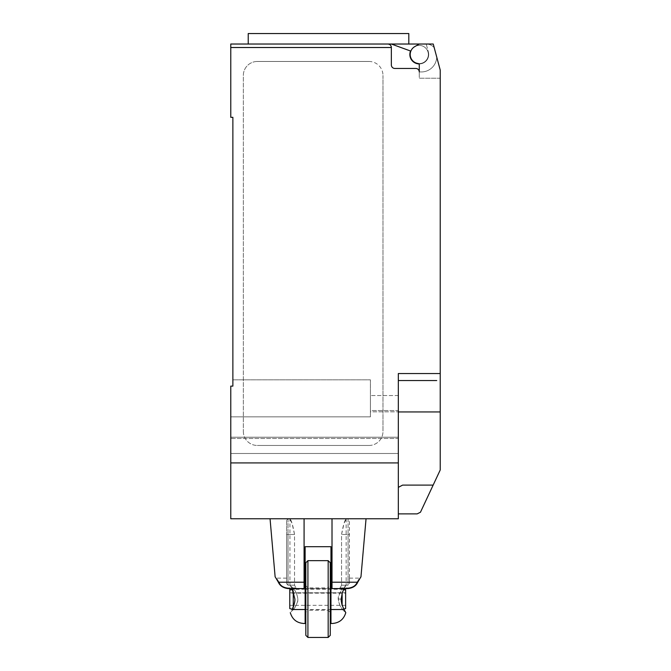 <?xml version="1.0" encoding="UTF-8"?>
<svg xmlns="http://www.w3.org/2000/svg" width="671" height="671" viewBox="0 0 671 671"><rect width="100%" height="100%" fill="white"/><g stroke="black" fill="none" stroke-linecap="round" stroke-linejoin="round"><path stroke-width="0.5" stroke-dasharray="3.35 2.52" d="M408.815 33.55L248.22 33.55M328.522 44.026L248.22 44.026L408.815 44.026L391.352 44.026L410.526 51.004A9.428 9.428 0 0 0 418.721 63.904A9.428 9.428 0 0 0 428.383 52.053A9.428 9.428 0 0 1 418.897 63.913M428.358 54.494A9.075 9.075 0 0 0 419.274 45.418A9.075 9.075 0 0 0 410.199 54.494A9.075 9.075 0 0 0 419.274 63.569A9.075 9.075 0 0 0 428.358 54.494A9.075 9.075 0 0 1 418.067 63.493A1.392 1.392 0 0 1 419.274 64.877L419.274 78.23L440.226 78.23L440.226 70.078L440.226 78.23L440.226 70.078L433.24 44.026L419.274 44.026L414.753 46.626A9.075 9.075 0 0 1 428.358 54.494A9.075 9.075 0 0 0 419.274 45.418A9.075 9.075 0 0 0 410.199 54.494A9.075 9.075 0 0 0 418.067 63.493A1.392 1.392 0 0 1 419.274 64.877A1.392 1.392 0 0 0 418.067 63.493A9.075 9.075 0 0 0 428.358 54.494A9.075 9.075 0 0 0 414.753 46.626A9.075 9.075 0 0 0 419.274 63.569A9.075 9.075 0 0 0 428.358 54.494M398.331 462.915L230.774 462.915L230.774 518.767L398.331 518.767L398.331 373.546L398.331 488.958L398.331 373.546L440.226 373.546L440.226 469.985L420.465 512.225L417.177 513.877L398.331 513.877L398.331 511.579L398.331 513.877M440.226 373.546L440.226 78.23L419.274 78.23L419.274 71.948L421.371 71.948L419.274 71.948A3.489 3.489 0 0 0 415.785 68.459A3.489 3.489 0 0 1 419.274 71.948A3.489 3.489 0 0 0 415.785 68.459L394.842 68.459A3.489 3.489 0 0 1 391.352 64.97A3.489 3.489 0 0 0 394.842 68.459A3.489 3.489 0 0 1 391.352 64.97L391.352 47.515A3.489 3.489 0 0 0 387.863 44.026L391.344 44.026L387.863 44.026C389.977 44.236 391.143 45.393 391.352 47.515L230.774 47.515L230.774 44.026M419.274 44.026L433.24 44.026L440.226 70.078L433.24 44.026L419.274 44.026L414.753 46.626L419.274 44.026L426.228 44.026L428.383 52.053A9.428 9.428 0 0 1 418.721 63.904A9.428 9.428 0 0 1 410.526 51.004L391.344 44.026L426.228 44.026L428.383 52.053A9.428 9.428 0 0 1 418.721 63.904A9.428 9.428 0 0 1 410.526 51.004L391.344 44.026M421.371 71.948A15.358 15.358 0 0 0 436.729 57.027A15.358 15.358 0 0 1 421.371 71.948M419.274 71.948L419.274 64.877L419.274 71.948M436.729 57.027L434.229 47.7L436.729 57.027M434.229 47.7A10.476 10.476 0 0 0 426.261 44.026A10.476 10.476 0 0 1 434.229 47.7M248.22 44.026L387.863 44.026M369.008 61.472L257.303 61.472L369.008 61.472A13.965 13.965 0 0 1 382.973 75.437A13.965 13.965 0 0 0 369.008 61.472M257.303 61.472A13.965 13.965 0 0 0 243.347 75.437L243.347 431.495L243.347 75.437A13.965 13.965 0 0 1 257.303 61.472M382.973 75.437L382.973 431.495L382.973 75.437M369.008 445.46A13.965 13.965 0 0 0 382.973 431.495A13.965 13.965 0 0 1 369.008 445.46L257.303 445.46L369.008 445.46M243.347 431.495A13.965 13.965 0 0 0 257.303 445.46A13.965 13.965 0 0 1 243.347 431.495M436.729 380.532L398.331 380.532M398.331 487.347L402.608 485.108L398.725 487.347L402.608 485.108L433.172 485.108M398.331 488.958L398.331 511.579L398.331 488.958M232.871 379.836L370.409 379.836L232.871 379.836L232.871 386.119L232.871 379.836L370.409 379.836L370.409 416.867L370.409 411.835L398.331 411.835L370.409 411.835L370.409 416.867L230.774 416.867L230.774 386.119L230.774 438.473L230.774 416.867L230.774 437.198L398.331 437.198L398.331 410.551L398.331 453.487L398.331 395.538L398.331 437.198L230.774 437.198L230.774 453.487L230.774 386.119L230.774 416.867L370.409 416.867L370.409 379.836L232.871 379.836L232.871 386.119L230.774 386.119L232.871 386.119L232.871 117.324L230.774 117.324L230.774 47.515M398.331 410.551L398.331 395.538L398.331 410.551L370.409 410.551L370.409 395.538L370.409 411.835L370.409 395.538L370.409 410.551L398.331 410.551M398.331 438.473L398.331 453.487L398.331 438.473L230.774 438.473L230.774 453.487L230.774 438.473L398.331 438.473M230.774 462.915L230.774 386.119L232.871 386.119M304.08 518.767L270.052 518.767L304.08 518.767L289.771 518.767L304.08 518.767L304.08 588.576L304.08 518.767L304.08 588.576L288.027 588.576L288.027 587.922C283.85 587.419 281.057 585.825 279.648 583.149C275.58 576.515 275.58 576.515 279.648 583.141C275.58 576.515 275.58 576.515 279.648 583.141L278.348 582.21L279.648 583.141C281.057 585.825 283.85 587.419 288.027 587.922L288.027 588.576L297.043 588.576A31.604 15.299 -0 0 1 296.028 587.922L294.535 585.196L294.535 534.477C292.833 524.94 291.248 519.698 289.771 518.767L292.053 523.38L294.535 534.477L294.535 585.196L296.037 587.922A31.604 15.299 0 0 0 297.043 588.576L288.027 588.576C283.187 587.972 279.966 585.85 278.348 582.21L304.08 582.21M286.626 520.159L286.626 534.477L286.626 520.159L288.027 518.767L288.027 534.477L288.027 518.767L289.771 518.767M286.626 583.762L288.027 585.196L286.626 583.762L286.626 534.477L286.626 583.762M288.027 585.196L294.535 585.196L288.027 585.196L288.027 534.477L286.626 534.477L288.027 534.477L288.027 585.196M286.626 578.108L276.519 578.108L275.303 577.11M275.471 577.362L276.276 578.654M276.326 578.729L278.348 582.202M296.028 587.922L288.027 587.922L296.028 587.922M346.32 518.767L332.011 518.767L348.064 518.767L348.064 534.477L341.556 534.477C343.258 524.94 344.844 519.698 346.32 518.767L344.038 523.38L341.556 534.477L341.556 585.196L341.556 534.477L348.064 534.477L348.064 585.196L349.465 583.762L349.465 520.159L349.465 583.762L348.064 585.196L341.556 585.196L340.054 587.922L341.556 585.196L348.064 585.196L348.064 518.767L349.465 520.159M332.011 518.767L366.047 518.767L332.011 518.767L332.011 588.576L332.011 518.767L332.011 582.21L357.744 582.21L356.444 583.141C360.52 576.515 360.52 576.515 356.444 583.141C360.52 576.515 360.52 576.515 356.444 583.141C355.034 585.825 352.241 587.419 348.073 587.922C352.241 587.419 355.034 585.825 356.444 583.149L357.744 582.21L359.144 579.761M340.063 587.922A31.604 15.299 0 0 1 339.048 588.576L332.011 588.576L339.048 588.576A31.604 15.299 0 0 0 340.063 587.922L348.073 587.922L340.063 587.922M349.465 583.762L349.465 578.108L349.465 583.762M332.011 582.21L332.011 588.576L348.073 588.576L339.048 588.576L348.073 588.576L348.073 587.922L348.073 588.576C352.904 587.972 356.133 585.85 357.744 582.21M289.947 518.767L346.144 518.767L289.947 518.767L289.947 585.087C290.971 584.315 298.838 601.921 292.002 609.528L305.129 609.528L305.129 546.689L330.962 546.689L330.962 609.528L330.962 588.576L330.962 609.528L344.089 609.528C337.253 601.921 345.12 584.315 346.144 585.087L344.097 588.576M346.144 518.767L346.144 585.087L342.135 589.289L342.655 588.576L342.135 588.576L338.679 596.158C337.312 598.004 339.09 605.267 342.135 608.815L342.655 609.528L342.135 608.815C340.608 607.574 339.333 604.319 338.31 599.052C339.006 594.447 340.281 591.193 342.135 589.289L305.825 589.23M330.962 585.783L330.962 612.313L330.962 585.783L330.266 585.783L330.266 599.052L330.266 585.783L328.169 587.88L328.169 599.052L328.169 560.654M305.825 635.353L305.825 599.052L305.825 612.313L307.922 610.224L307.922 599.052L307.922 610.224L328.169 610.224L328.169 599.052L328.169 610.224L330.266 612.313L330.266 599.052L330.266 612.313L330.962 612.313M330.962 609.528L330.962 577.085L330.962 609.528L305.825 609.528M330.266 577.085L330.266 621.019L330.266 577.085M307.922 560.654L307.922 637.45M330.266 562.751L330.266 635.353M305.825 612.313L305.825 562.751M328.169 637.45L328.169 587.88L307.922 587.88L305.825 585.783M293.261 609.696L293.504 609.058M293.261 588.408L293.923 589.23C296.121 591.998 297.404 595.269 297.781 599.052C298.444 602.533 293.177 610.283 293.437 609.528L293.261 606.819M332.187 623.485L330.962 623.485M344.089 609.528L344.936 611.105M345.666 612.438L342.135 609.528L342.135 608.815L342.135 609.528L343.854 609.058M293.437 609.528L290.451 612.397M291.625 610.241L292.002 609.528M305.825 588.635L342.135 588.576L343.854 589.037M293.672 609.218C294.888 607.934 296.129 605.51 297.412 601.946C299.098 600.184 296.322 591.554 293.672 588.886L293.261 588.794M292.002 588.576L289.947 585.087L293.437 588.584L293.261 609.528L292.153 609.226M295.005 588.87L293.831 588.87M293.504 589.046L293.445 588.584M305.129 589.23L292.439 589.44M294.787 588.635L305.129 588.635M295.005 588.727L293.722 588.727M292.179 588.928L293.596 588.635M345.624 605.334L289.771 605.334L289.771 592.77L345.624 592.77L289.771 592.803L289.771 590.111L289.771 593.164L345.624 593.164L345.624 590.111L345.624 605.334L345.624 593.164M289.771 589.515L289.771 608.589M289.771 605.334L289.771 593.164M293.261 588.635L292.153 588.878M293.261 591.277L293.261 589.23M345.624 589.515L345.624 608.589M342.135 588.635L343.837 589.088M343.586 589.599L342.135 589.23M342.135 593.198L342.135 604.898M440.226 423.124L440.226 430.723L440.226 423.124M440.226 438.314L440.226 430.723L440.226 438.314M440.226 427.033L440.226 419.434L440.226 427.033M440.226 434.405L440.226 441.996L440.226 434.405M440.226 430.514L440.226 411.944L398.331 411.944M294.535 534.477L288.027 534.477L294.535 534.477M349.465 534.477L348.064 534.477L349.465 534.477M341.187 599.052L338.31 599.052M398.331 453.487L230.774 453.487L398.331 453.487M398.331 395.538L370.409 395.538L398.331 395.538M349.465 578.108L359.572 578.108L360.964 576.834M330.962 588.576L305.825 588.576"/><path stroke-width="1.01" d="M418.897 63.913A9.428 9.428 0 0 1 410.526 51.004L391.344 44.026L230.774 44.026L248.22 44.026L248.22 33.55L408.815 33.55L408.815 44.026M230.774 44.026L230.774 47.515L391.352 47.515C391.143 45.393 389.977 44.236 387.863 44.026A3.489 3.489 0 0 1 391.352 47.515L391.352 64.97A3.489 3.489 0 0 0 394.842 68.459L415.785 68.459A3.489 3.489 0 0 1 419.274 71.948L419.274 64.877A1.392 1.392 0 0 0 418.067 63.493A9.075 9.075 0 0 1 414.753 46.626L419.274 44.026L433.24 44.026L440.226 70.078L440.226 430.514M398.331 513.877L417.177 513.877L420.465 512.225L440.226 469.985L440.226 411.944L398.331 411.944M398.331 487.347L402.608 485.108L433.172 485.108M391.344 44.026L419.274 44.026M387.863 44.026L328.522 44.026M436.729 380.532L398.331 380.532M230.774 47.515L230.774 117.324L232.871 117.324L232.871 386.119L230.774 386.119L230.774 518.767L398.331 518.767L398.331 373.546L440.226 373.546M232.871 386.119L232.871 379.836M398.331 462.915L230.774 462.915M304.08 582.21L278.348 582.21C274.154 575.131 274.154 575.131 278.348 582.202C279.966 585.85 283.187 587.972 288.027 588.576L304.08 588.576L304.08 518.767M359.144 579.761L360.964 576.834L366.047 518.767M332.011 582.21L357.744 582.21C361.937 575.131 361.937 575.131 357.744 582.202C356.133 585.85 352.904 587.972 348.073 588.576L332.011 588.576L332.011 518.767M330.962 577.085L330.266 577.085M305.825 609.528L305.129 609.528L305.129 623.485L303.913 623.485L305.129 623.485L305.129 546.689L330.962 546.689L330.962 623.485L330.962 621.019L330.266 621.019M307.922 637.45L307.922 560.654L328.169 560.654L328.169 637.45L307.922 637.45L305.825 635.353L305.825 562.751L307.922 560.654M328.169 637.45L330.266 635.353L330.266 562.751L328.169 560.654M330.962 623.485L332.187 623.485C339.224 623.032 343.762 619.417 345.791 612.657M344.936 611.105L345.666 612.438M344.097 588.576L342.319 592.619L341.187 599.052C341.145 602.13 342.118 605.619 344.097 609.52C346.362 613.747 346.362 613.747 344.089 609.52L330.962 609.528L330.962 621.019M305.129 609.528L292.002 609.528C289.729 613.739 289.729 613.739 292.002 609.528C289.729 613.739 289.729 613.739 292.002 609.528C293.982 605.628 294.946 602.13 294.905 599.052L292.002 588.576M292.153 609.226L289.771 608.589L289.771 589.515L292.153 588.878M289.771 589.566L292.179 588.928M293.261 606.819L293.261 591.277M292.439 589.44L289.771 590.111M343.837 589.088L345.624 589.566L345.624 590.111L343.586 589.599M345.624 589.566L343.854 589.037M343.854 609.058L345.624 608.589L345.624 590.111M342.135 604.898L342.135 593.198M305.825 589.23L305.129 589.23M305.129 588.635L305.825 588.635M275.127 576.834L270.052 518.767M290.3 612.657C292.33 619.417 296.867 623.032 303.913 623.485M305.825 588.576L305.129 588.576"/></g></svg>
